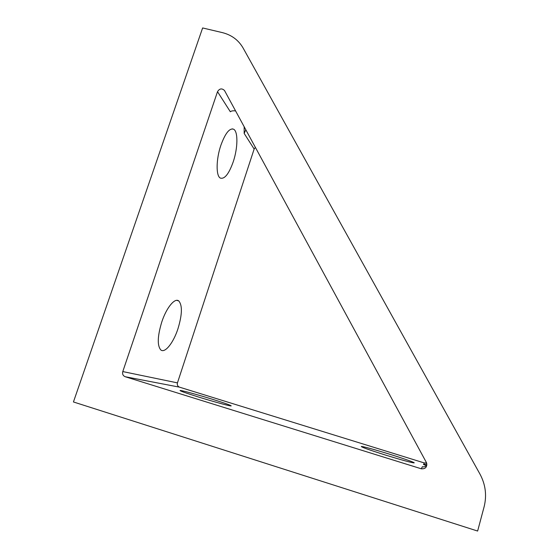 <?xml version="1.0" encoding="UTF-8"?>
<svg xmlns="http://www.w3.org/2000/svg" width="559" height="559" viewBox="0 0 559 559"><rect width="100%" height="100%" fill="white"/><g stroke="black" fill="none" stroke-linecap="round" stroke-linejoin="round"><path stroke-width="0.84" d="M426.887 465.088C425.56 466.611 424.05 467.156 422.366 466.723L421.297 468.791L125.209 376.731C123.001 375.781 122.19 374.062 122.784 371.574L177.448 382.88C176.979 384.941 177.671 386.367 179.516 387.163L424.309 462.95L426.594 462.894M426.88 464.012L423.505 464.522L426.468 465.584M385.906 455.194C401.243 459.889 410.586 462.461 413.926 462.894C416.364 463.034 403.815 458.583 389.127 454.048C374.062 449.429 364.803 446.886 361.352 446.424C360.793 446.927 368.975 449.848 385.906 455.194M161.775 321.991C157.456 336.336 157.142 345.658 160.824 349.948C164.996 353.533 173.479 342.695 177.965 328.727C182.241 314.57 182.507 305.305 178.754 300.931C174.841 297.57 166.456 307.646 161.775 321.991M198.361 396.974C213.258 401.614 230.008 406.176 231.174 405.946C231.573 405.534 225.417 403.332 212.693 399.357C198.249 394.864 181.423 390.252 180.103 390.461C179.586 390.825 185.672 392.991 198.361 396.974M220.875 145.277C216.06 159.245 215.907 175.917 220.302 178.062C224.571 179.39 228.876 173.989 233.215 161.858C237.861 148.254 238.225 131.505 233.634 129.227C229.546 127.878 225.291 133.224 220.875 145.277M255.379 147.366L254.142 149.05L177.448 382.88M245.82 129.765L244.171 133.426L244.171 126.718M484.115 506.775C486.945 495.393 485.554 484.492 479.957 474.074L243.088 47.997C238.483 40.073 231.573 34.944 222.349 32.611L202.631 27.95L73.439 401.963L477.631 531.05L484.115 506.775M235.591 110.92C233.096 110.605 231.342 110.885 230.336 111.758L217.514 91.676L122.784 371.574M421.297 468.791C425.511 469.057 427.265 467.065 426.566 462.817L224.487 90.474C221.853 88.084 219.533 88.483 217.514 91.676M179.516 387.163L125.209 376.731M423.505 464.522L424.309 462.95M254.142 149.05L244.171 133.426M232.216 128.863L233.634 129.227M176.77 300.351L178.754 300.931"/></g></svg>
